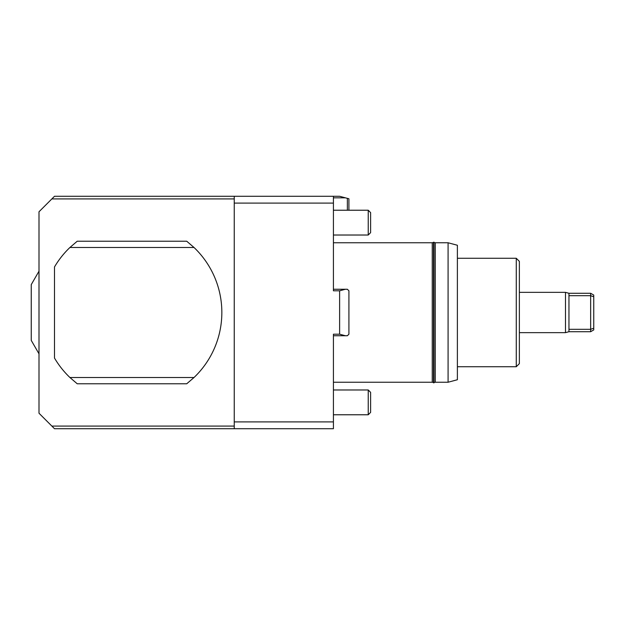 <?xml version="1.0" encoding="UTF-8"?>
<svg xmlns="http://www.w3.org/2000/svg" width="625" height="625" viewBox="0 0 625 625"><rect width="100%" height="100%" fill="white"/><g stroke="black" fill="none" stroke-linecap="round" stroke-linejoin="round"><path stroke-width="0.94" d="M39 271.188L31.25 284.609L31.25 340.391L39 353.812M339.617 334.195L333.422 334.195L333.422 428.719L54.492 428.719L39 413.227L39 211.773L54.492 196.281L333.422 196.281L333.422 290.805L339.617 290.805L339.617 334.195L345.398 335.742L347.367 335.742L348.914 334.195L348.914 290.805L347.367 289.258L333.422 289.258L333.422 242.766L432.25 242.766L432.25 382.234L333.422 382.234L333.422 335.742L345.398 335.742M194.023 247.484L69.922 247.484A89.875 89.875 0 0 0 54.492 266.953L54.492 358.047A89.875 89.875 0 0 0 69.922 377.516L194.023 377.516A89.875 89.875 0 0 0 194.023 247.484L186.719 241.219L77.234 241.219L69.922 247.484M433.523 242.445L433.523 382.836L433.984 382.836L433.984 242.164L432.25 242.766M448.086 382.234L457.383 379.742L457.383 245.258L448.086 242.766L448.086 382.234L435.258 382.234L435.258 242.766L433.984 242.469M333.422 210.227L368.234 210.227L368.234 235.023L333.422 235.023M368.234 235.023L370.609 232.641L370.609 212.602L368.234 210.227M333.422 389.977L368.234 389.977L368.234 414.773L333.422 414.773M368.234 414.773L370.609 412.398L370.609 392.359L368.234 389.977M333.422 196.281L339.617 196.281L348.914 198.773L348.914 210.227M333.422 197.828L345.398 197.828M347.367 198.359L347.367 210.227M345.398 289.258L339.617 290.805M51.859 426.086L234.242 426.086L234.242 198.914L51.859 198.914M516.273 366.734L519.367 363.633L519.367 261.367L516.273 258.266L516.273 366.734L457.383 366.734M516.273 258.266L457.383 258.266M333.422 203.102L234.242 203.102M234.242 421.898L333.422 421.898M234.242 428.719L234.242 426.086M234.242 198.914L234.242 196.281M448.086 242.766L435.258 242.766M593.75 296.773L593.75 295.078L590.648 293.281L590.648 295.688L593.75 296.773L593.75 328.227L590.648 329.312L590.648 331.719L593.75 329.922L593.75 328.227M590.648 293.281L568.953 293.281L568.953 295.688L590.648 295.688L590.648 329.312L568.953 329.312L568.953 331.719L590.648 331.719M568.953 295.688L568.953 329.312M519.367 292.352L565.484 292.352L565.484 332.648L568.953 331.719M69.922 377.516L77.234 383.781L186.719 383.781L194.023 377.516M432.25 382.234L433.523 382.531M433.984 382.531L435.258 382.234M519.367 332.648L565.484 332.648M568.953 293.281L565.484 292.352"/></g></svg>

